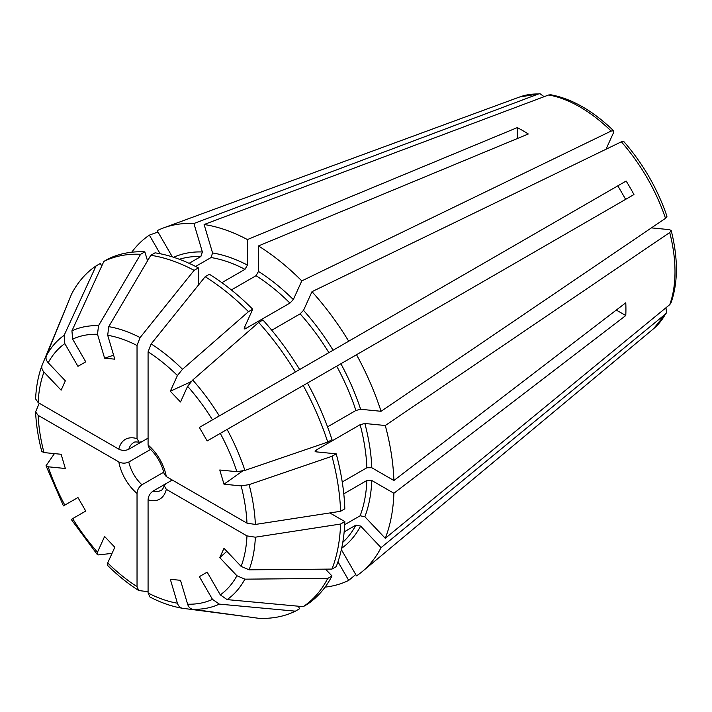 <?xml version="1.0" encoding="UTF-8"?>
<svg xmlns="http://www.w3.org/2000/svg" width="712" height="712" viewBox="0 0 712 712"><rect width="100%" height="100%" fill="white"/><g stroke="black" fill="none" stroke-linecap="round" stroke-linejoin="round"><path stroke-width="1.07" d="M298.195 606.197L299.645 608.716L295.4 611.163A199.485 115.175 60 0 1 258.678 618.301L192.712 609.285C190.282 608.822 188.582 607.131 187.612 604.203L180.51 580.316L170.319 579.301L177.413 603.197A147.874 85.369 60 0 1 148.078 592.998L148.078 499.842C148.345 496.175 149.974 493.283 152.982 491.147L166.092 483.582M39.258 403.223L35.6 411.91L38.145 415.336L118.815 461.91C122.117 463.512 125.445 463.539 128.801 462.008L150.615 449.406M172.26 480.022L166.127 483.564L164.25 485.691L166.297 489.322L246.975 535.896L255.359 537.195L340.585 524.032A199.485 115.175 60 0 1 331.97 569.084L249.111 569.822L241.137 566.405L223.995 548.311L219.768 557.647L226.843 551.319M651.436 227.876L669.458 229.656L671.211 230.546C678.198 258.5 678.118 282.62 670.989 302.912L669.725 304.674L385.281 538.299L364.864 516.752L360.138 515.773L344.697 524.691M331.97 569.084L336.215 566.627A199.485 115.175 60 0 0 344.83 521.584L340.585 524.032M325.526 569.137L331.988 575.963L327.743 578.42A199.485 115.175 60 0 1 303.205 606.66L227.119 599.611L220.293 594.867L207.174 572.145L199.369 576.649L207.174 572.145M665.978 307.753L666.503 312.817L665.506 314.01L381.053 547.644A199.485 115.175 60 0 1 362.105 571.692A199.485 115.175 60 0 1 356.516 575.883L341.368 549.637M303.205 606.66L307.45 604.203A199.485 115.175 60 0 0 331.988 575.963M149.992 597.03L148.078 592.998M67.845 303.187L42.079 365.247C38.323 375.295 36.161 386.518 35.6 398.907L38.145 402.583L118.815 449.165C122.117 450.758 125.445 450.794 128.801 449.254L148.078 438.129L141.946 441.671L139.151 442.232L137.033 438.645L137.033 345.489L140.104 337.577L194.118 270.346L198.363 267.899A199.485 115.175 60 0 0 155.047 252.831L150.802 255.288A199.485 115.175 60 0 1 194.118 270.346M163.76 472.181L141.946 484.774C138.938 486.91 137.3 489.803 137.033 493.469A34.47 19.9 60 0 1 118.815 461.91M616.289 310.067L625.777 315.541L393.896 493.256L371.798 480.502L366.885 480.493A164.792 95.141 60 0 1 360.138 515.773M329.87 512.943L344.83 521.584M343.789 493.834L366.885 480.493M42.133 365.123C41.314 367.454 41.937 369.777 43.975 372.073L61.125 390.176L65.344 380.831L48.202 362.737A147.874 85.369 60 0 1 64.819 343.611L77.946 366.342L85.751 361.829L72.633 339.108A147.874 85.369 60 0 1 97.499 334.275L104.602 358.172L113.617 355.208M544.119 96.69L540.008 93.708L538.468 93.975L193.913 223.497L202.368 251.959L200.855 256.534L189.098 263.315M147.526 260.841L144.847 251.826L140.602 254.282L98.532 325.66L97.499 334.275M54.432 453.615L46.04 465.746L48.202 466.796L65.344 468.496L61.125 454.274L43.975 452.583A147.874 85.369 60 0 1 38.145 415.336M71.939 519.03L85.751 511.056L77.946 497.537L64.819 505.111A147.874 85.369 60 0 1 48.202 466.796M131.738 252.217A199.485 115.175 60 0 1 149.378 235.138L160.111 253.73M157.966 231.978L149.378 235.138M172.331 256.872L157.183 230.635A199.485 115.175 60 0 1 163.618 227.885A199.485 115.175 60 0 1 193.913 223.497M621.336 141.821A134.497 77.653 60 0 1 665.506 218.326L666.975 216.279C657.434 188.582 643.052 163.68 623.837 141.572L621.336 141.821L311.99 291.671A199.485 115.175 60 0 1 348.711 341.208L284.026 378.553M665.506 218.326L381.053 411.296A199.485 115.175 60 0 0 356.516 354.727L633.947 194.554A138.253 79.815 -120 0 0 626.142 181.035L348.711 341.208M112.033 553.375L98.532 554.906L97.33 554.577L97.499 552.183L104.602 536.483L114.801 547.252L107.699 562.943L107.565 565.381M148.078 591.708L138.733 590.533L137.033 586.626L137.033 493.469M150.802 255.288L108.731 326.666L107.699 335.29L114.801 359.177L104.602 358.172M144.847 251.826A199.485 115.175 60 0 0 108.126 258.954L103.872 261.411L71.939 330.822L72.633 339.108M671.211 230.546L669.725 232.539L385.281 425.518L364.864 423.489L360.138 424.681L315.986 450.18L314.953 451.105L315.799 451.817L336.215 453.838L331.97 456.294L249.111 484.623L241.137 485.904L223.995 484.204L242.489 471.104M331.97 456.294A199.485 115.175 60 0 1 340.585 511.287L255.359 524.45L246.975 523.151L166.297 476.577L164.205 474.085C161.838 463.895 156.827 455.217 149.182 448.07L148.078 445.018A34.47 19.9 60 0 1 166.297 476.577M311.99 291.671L303.526 310.361L300.135 313.858A164.792 95.141 60 0 1 328.891 352.645M327.743 442.081L331.988 439.624A199.485 115.175 60 0 0 307.45 383.056L303.205 385.503A199.485 115.175 60 0 1 327.743 442.081L244.892 470.409L236.909 471.691L219.768 469.991L223.995 484.204M303.205 385.503L207.174 440.95L199.369 427.431L626.142 181.035M517.277 138.564L517.277 127.608A145.853 84.203 -120 0 1 528.313 133.99L258.465 245.943A199.485 115.175 60 0 1 301.79 280.902L293.326 299.592L289.935 303.089L245.026 328.935L244.207 328.899L244.269 327.921L252.724 309.231L248.479 311.678L182.521 369.27L177.413 375.536L170.319 391.235L190.905 381.765M258.465 245.943L258.465 271.459L256.017 275.713A164.792 95.141 60 0 1 289.935 303.089M606.028 149.226L613.495 132.726L613.611 130.768L611.136 131.053L301.79 280.902M249.013 616.975L182.379 608.253C171.797 606.482 161.001 602.744 149.992 597.039M182.521 608.271C180.083 607.808 178.383 606.117 177.413 603.197M381.053 547.644L360.637 526.088L355.92 525.109A164.792 95.141 60 0 1 342.792 542.339M252.724 309.231A199.485 115.175 60 0 0 209.408 274.271L205.154 276.719L151.14 343.949L148.078 351.862L148.078 445.018M231.364 289.944L256.017 275.713M258.678 322.447A199.485 115.175 60 0 1 295.4 371.984L299.645 369.528A199.485 115.175 60 0 0 262.924 319.991L258.678 322.447L192.712 380.039L187.612 386.305L180.51 401.995L170.319 391.235M271.762 330.235L300.135 313.858M295.4 371.984L199.369 427.431M336.215 453.838A199.485 115.175 60 0 1 344.83 508.84L340.585 511.287M205.154 276.719A199.485 115.175 60 0 1 248.479 311.678M327.743 578.42L244.892 579.159L236.909 575.741L219.768 557.647M295.4 611.163L219.314 604.114L212.488 599.379L199.369 576.649M198.363 285.174L198.363 267.899M48.202 362.737C46.155 360.441 45.541 358.118 46.36 355.786L71.529 294.154A199.485 115.175 60 0 1 96.067 265.914L100.321 263.467L101.772 265.977M96.067 265.914L64.124 335.334L64.819 343.611M103.872 261.411A199.485 115.175 60 0 1 140.602 254.282M342.241 481.979L366.885 467.748L371.798 467.748L393.896 480.511A199.485 115.175 60 0 0 385.281 425.518M195.613 266.457L211.055 257.548A164.792 95.141 60 0 1 244.972 269.341L221.877 282.673M613.611 130.768C592.891 110.743 571.958 98.746 550.821 94.776L548.667 94.981L204.113 224.511A199.485 115.175 60 0 1 247.429 239.57L247.429 265.087L244.972 269.341M204.113 224.511L212.568 252.965L211.055 257.548M64.124 505.511L64.819 505.111M35.6 411.91C36.152 424.628 38.217 437.818 41.786 451.479L43.975 452.583M517.277 127.608L247.429 239.57M625.777 315.541A145.853 84.203 -120 0 0 625.777 302.796L393.896 480.511M625.643 199.342L617.838 185.823M307.45 383.056L336.705 366.164A164.792 95.141 60 0 1 355.92 410.468L360.637 409.275L381.053 411.296M356.516 354.727L336.705 366.164M236.909 471.691A147.874 85.369 60 0 0 220.293 433.377L227.119 429.434A155.385 89.712 60 0 1 244.892 470.409M327.538 426.853L355.92 410.468M355.742 574.531L348.711 580.387L337.978 561.795M344.163 531.891L355.92 525.109M348.711 580.387A199.485 115.175 60 0 1 325.09 587.124M393.896 493.256A199.485 115.175 60 0 1 385.281 538.299M141.946 484.774A27.528 15.895 60 0 1 128.801 462.008M163.618 227.885L519.662 96.983A134.497 77.653 60 0 1 538.468 93.975M97.499 552.183A147.874 85.369 60 0 1 72.633 518.63M137.033 586.626A147.874 85.369 60 0 1 107.699 562.943M108.731 326.666A155.385 89.712 60 0 1 140.104 337.577M107.699 335.29A147.874 85.369 60 0 1 137.033 345.489M71.939 330.822A155.385 89.712 60 0 1 98.532 325.66M249.111 484.623A155.385 89.712 60 0 1 255.359 524.45M241.137 485.904A147.874 85.369 60 0 1 246.975 523.151M303.526 310.361A168.255 97.144 60 0 1 333.082 350.224M258.465 271.459A168.255 97.144 60 0 1 293.326 299.592M360.637 526.088A168.255 97.144 60 0 1 341.671 548.267M192.712 380.039A155.385 89.712 60 0 1 219.314 415.915M151.14 343.949A155.385 89.712 60 0 1 182.521 369.27M244.892 579.159A155.385 89.712 60 0 1 227.119 599.611M219.314 604.114A155.385 89.712 60 0 1 192.712 609.285M255.359 537.195A155.385 89.712 60 0 1 249.111 569.822M46.36 355.786A155.385 89.712 60 0 1 64.124 335.334M38.145 402.583A147.874 85.369 60 0 1 43.975 372.073M315.986 450.18A164.792 95.141 60 0 1 316.431 451.88M360.138 424.681A164.792 95.141 60 0 1 366.885 467.748M364.864 423.489A168.255 97.144 60 0 1 371.798 467.748M187.612 386.305A147.874 85.369 60 0 1 212.488 419.858M148.078 351.862A147.874 85.369 60 0 1 177.413 375.536M179.371 259.284A164.792 95.141 60 0 1 200.855 256.534M173.675 257.29A168.255 97.144 60 0 1 202.368 251.959M212.568 252.965A168.255 97.144 60 0 1 247.429 265.087M118.815 449.165A34.47 19.9 60 0 1 137.033 438.645M128.801 449.254A27.528 15.895 60 0 1 133.696 442.57C134.159 441.867 135.974 441.76 139.151 442.232M164.25 485.691C163.066 488.69 162.06 490.203 161.224 490.248A27.528 15.895 60 0 1 152.982 491.147M166.297 489.322A34.47 19.9 60 0 1 148.078 499.842M244.528 327.342A164.792 95.141 60 0 1 245.782 328.579M548.667 94.981A134.497 77.653 60 0 1 611.136 131.053M340.888 363.743A168.255 97.144 60 0 1 360.637 409.275M212.488 599.379A147.874 85.369 60 0 1 187.612 604.203M371.798 480.502A168.255 97.144 60 0 1 364.864 516.752M246.975 535.896A147.874 85.369 60 0 1 241.137 566.405M669.725 232.539A134.497 77.653 60 0 1 669.725 304.674M665.506 314.01A134.497 77.653 60 0 1 653.5 328.793L362.105 571.692M236.909 575.741A147.874 85.369 60 0 1 220.293 594.867M97.322 554.586L71.245 519.431M138.733 590.533C128 583.698 117.605 575.314 107.556 565.399M519.662 96.983L540.008 93.699M46.022 465.746L63.439 505.903M666.512 312.817L653.5 328.793"/></g></svg>
